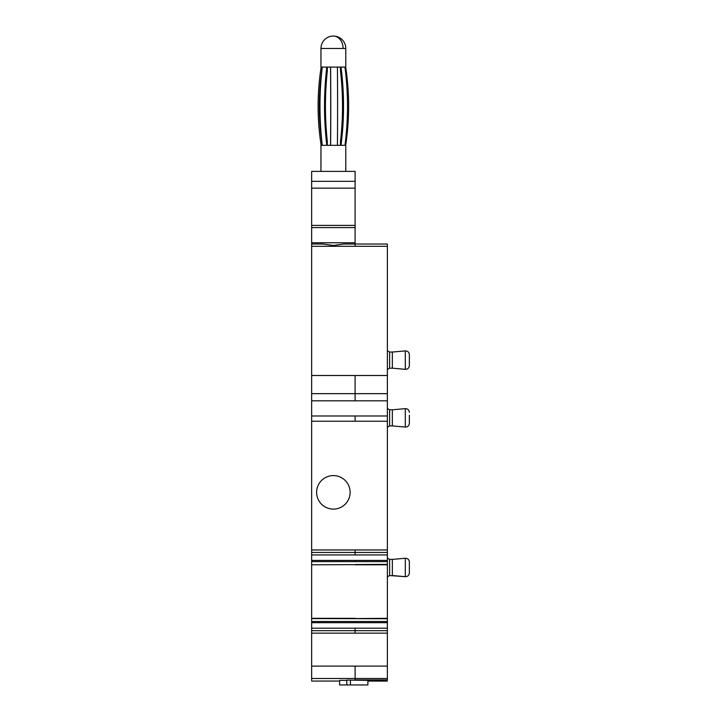 <?xml version="1.0" encoding="UTF-8"?>
<svg xmlns="http://www.w3.org/2000/svg" width="721" height="721" viewBox="0 0 721 721"><rect width="100%" height="100%" fill="white"/><g stroke="black" fill="none" stroke-linecap="round" stroke-linejoin="round"><path stroke-width="1.08" d="M320.953 171.391L320.953 145.318L345.783 145.318L345.783 171.391M345.053 144.714L345.053 145.318M345.053 67.089L345.053 67.693M345.665 145.318A249.565 239.922 90 0 0 345.665 67.089M321.782 145.318L321.818 141.235M321.151 145.318A249.565 245.978 90 0 1 321.151 67.089M321.782 141.235A248.321 244.752 90 0 1 321.782 71.172L321.818 71.172M321.782 67.089L321.782 71.172M327.298 67.089L327.298 71.172A248.321 185.423 -90 0 0 327.298 141.235L327.298 145.318M322.278 145.318A249.565 186.351 -90 0 1 322.278 67.089M326.82 145.318A249.565 186.351 -90 0 1 326.82 67.089M330.569 67.089L330.569 71.172A248.321 13.537 -90 0 1 330.569 141.235L330.569 145.318M330.606 145.318A249.565 13.6 -90 0 0 330.606 67.089M337.428 145.318A249.565 13.6 -90 0 0 337.428 67.089M340.492 67.089L340.492 71.172A248.321 202.304 -90 0 1 340.492 141.235L340.492 145.318M341.015 145.318A249.565 203.313 -90 0 0 341.015 67.089M344.98 145.318A249.565 203.313 -90 0 0 344.98 67.089M320.953 67.089L345.783 67.089L345.783 48.469L320.953 48.469L320.953 67.089M346.783 680.372L339.627 680.372L339.627 684.95L367.89 684.95L367.89 680.363L350.451 680.128L350.451 684.95M346.783 684.95L346.783 680.128L350.451 680.128M311.643 678.497L355.102 678.497L355.102 679.93L387.384 679.93C387.384 681.462 387.384 681.462 387.384 679.93L387.384 630.668L311.643 630.668L311.643 681.075L339.627 681.03M311.643 181.322L355.102 181.322L355.102 171.391L311.643 171.391L311.643 375.506L387.384 375.506L387.384 244.022L355.102 244.022L355.102 246.294L387.384 246.294M311.643 630.668L311.643 622.692L387.384 622.692L387.384 630.668M311.643 375.506L311.643 622.692M311.643 393.657L387.384 393.657L387.384 375.506M311.643 552.448L387.384 552.448L387.384 393.657M333.372 475.59A16.763 16.763 0 0 1 350.136 492.353A16.763 16.763 0 0 1 333.372 509.107A16.763 16.763 0 0 1 316.609 492.353A16.763 16.763 0 0 1 333.372 475.59M311.643 554.936L387.384 554.936L387.384 564.525L355.102 564.552L387.384 564.372M311.643 564.804L387.384 564.525L387.384 622.692M311.643 618.564L387.384 618.744M355.102 618.564L387.384 618.321M311.643 244.022L322.945 244.022L333.372 245.473L343.8 244.022L355.102 244.022L355.102 225.403L311.643 225.403M311.643 188.154L355.102 188.154L355.102 181.322M311.643 227.611L355.102 227.611M387.384 554.936L387.384 552.448M355.102 225.403L355.102 188.154M387.384 576.827L389.619 575.538L389.619 559.397L387.384 558.108M387.384 427.211L389.619 425.922L389.619 409.78L387.384 408.492M387.384 369.476L389.619 368.188L389.619 352.046L387.384 350.757M389.619 559.397L392.35 559.397L392.35 575.538L405.31 576.674C407.716 576.638 409.068 575.394 409.357 572.961L409.357 561.974L409.357 572.961C409.068 575.394 407.716 576.638 405.31 576.674L405.31 558.261C407.716 558.297 409.068 559.541 409.357 561.974L409.357 570.104M389.619 409.78L392.35 409.78L392.35 425.922L405.31 427.057C407.716 427.021 409.068 425.778 409.357 423.344L409.357 420.487L409.357 423.344M389.619 352.046L392.35 352.046L392.35 368.188L405.31 369.323C407.716 369.278 409.068 368.043 409.357 365.61L409.357 354.624L409.357 365.61M409.357 415.215L409.357 420.487M345.783 48.469A12.419 12.419 0 0 0 333.372 36.05A12.419 9.734 90 0 1 343.106 48.469M311.643 666.105L355.102 666.105L355.102 678.497L387.384 678.497M311.643 246.294L355.102 246.294M311.643 400.822L355.102 400.822L355.102 375.506M311.643 415.99L387.384 415.99M355.102 400.822L387.384 400.822M311.643 421.235L387.384 421.235M355.102 415.99L355.102 421.235M387.384 549.97L311.643 549.97M355.102 549.97L355.102 554.936M311.643 560.424L387.384 560.424M355.102 560.424L355.102 561.605L387.384 561.605M311.643 561.605L355.102 561.605M311.643 618.321L355.102 618.321M355.102 564.804L387.384 564.804M311.643 618.6L355.102 618.6M311.643 621.511L387.384 621.511M355.102 621.511L355.102 622.692M311.643 633.155L355.102 633.155L355.102 628.189L387.384 628.189M355.102 628.189L311.643 628.189M355.102 666.105L387.384 666.105M355.102 633.155L387.384 633.155M311.643 242.779L355.102 242.779M392.35 409.78L405.31 408.645L405.31 427.057M392.35 352.046L405.31 350.911L405.31 369.323M333.372 36.05A12.419 12.419 0 0 0 320.953 48.469M387.384 681.075L367.89 681.075M389.619 575.538L405.31 576.674M389.619 425.922L392.35 425.922M389.619 368.188L392.35 368.188M392.35 559.397L405.31 558.261M405.31 408.645C407.716 408.681 409.068 409.925 409.357 412.358M405.31 350.911C407.716 350.947 409.068 352.181 409.357 354.624"/></g></svg>
